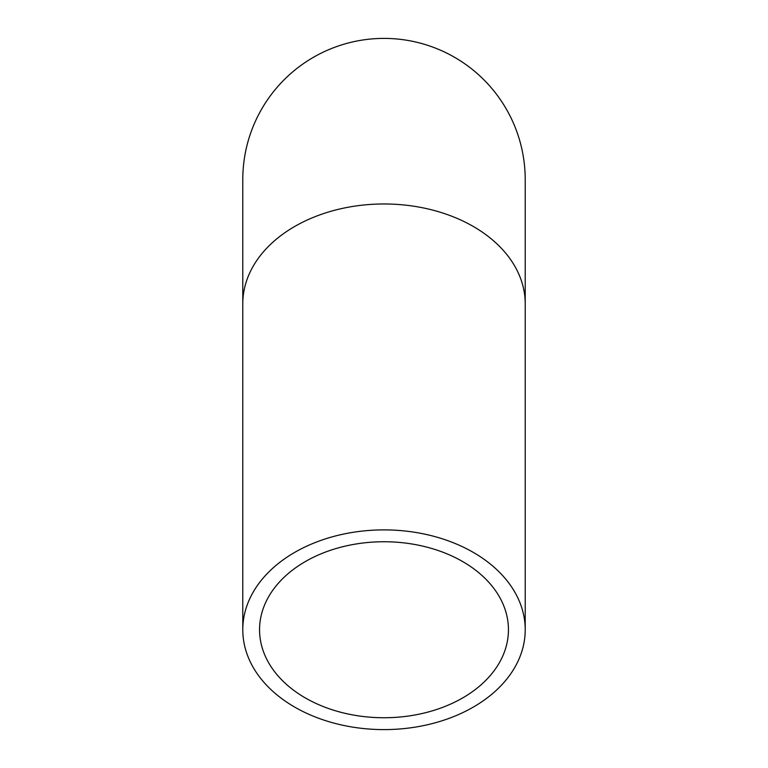 <?xml version="1.0" encoding="UTF-8"?>
<svg xmlns="http://www.w3.org/2000/svg" width="768" height="768" viewBox="0 0 768 768"><rect width="100%" height="100%" fill="white"/><g stroke="black" fill="none" stroke-linecap="round" stroke-linejoin="round"><path stroke-width="1.15" d="M384 717.744A124.445 87.994 0 0 1 259.555 629.75A124.445 87.994 0 0 1 384 541.747A124.445 87.994 0 0 1 508.445 629.75A124.445 87.994 0 0 1 384 717.744M384 529.891A141.216 99.85 180 0 0 242.784 629.75A141.216 99.85 180 0 0 384 729.6A141.216 99.85 180 0 0 525.216 629.75A141.216 99.85 180 0 0 384 529.891M242.784 303.83A141.216 99.85 180 0 1 384 203.971A141.216 99.85 180 0 1 525.216 303.83L525.216 179.616A141.216 141.216 0 0 0 384 38.4A141.216 141.216 0 0 0 242.784 179.616L242.784 629.75M525.216 303.83L525.216 629.75"/></g></svg>

